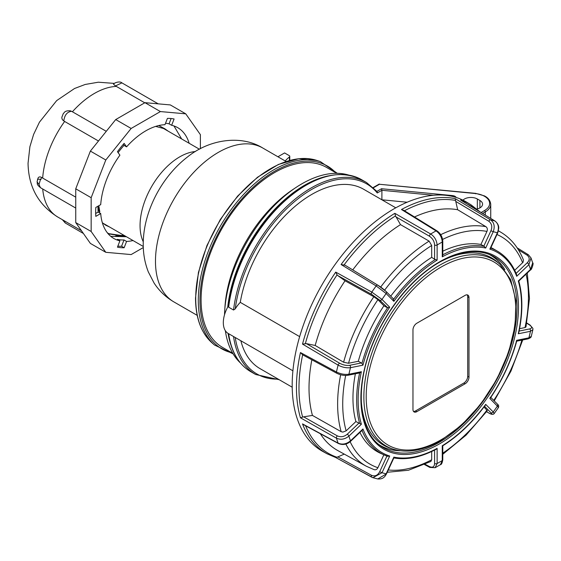 <?xml version="1.0" encoding="UTF-8"?>
<svg xmlns="http://www.w3.org/2000/svg" width="561" height="561" viewBox="0 0 561 561"><rect width="100%" height="100%" fill="white"/><g stroke="black" fill="none" stroke-linecap="round" stroke-linejoin="round"><path stroke-width="0.84" d="M37.72 179.913C37.005 179.057 38.113 178.938 41.037 179.541M40.497 179.422L41.823 177.564C40.034 176.526 38.765 176.722 38.015 178.16L37.075 181.806L38.99 184.478L40.497 179.422M97.993 206.21A63.961 36.928 120 0 0 97.972 207.703A63.961 36.928 120 0 0 98.14 212.058L100.707 213.538A63.961 36.928 -60 0 0 113.792 238.467A63.961 36.928 -60 0 0 119.9 240.844L117.452 247.163A70.868 40.918 120 0 0 124.128 247.759L126.576 241.44A63.961 36.928 -60 0 0 133.013 240.543M118.112 152.62A63.961 36.928 120 0 1 124.009 145.383L126.576 146.863L124.128 143.378A70.868 40.918 120 0 0 117.452 151.687L119.9 155.173A63.961 36.928 120 0 0 100.707 204.639L95.812 207.465A70.868 40.918 120 0 0 95.812 216.371L100.707 213.538M165.516 123.28A63.961 36.928 120 0 1 169.071 123.813L171.645 125.299L174.092 118.988A70.868 40.918 120 0 0 167.416 118.392L164.962 124.703A63.961 36.928 120 0 0 126.576 146.863M189.162 143.293A63.961 36.928 120 0 0 177.753 127.684A63.961 36.928 120 0 0 171.645 125.299M181.652 138.953L173.966 125.959M115.566 236.034L123.785 235.213M119.9 240.844L117.333 239.365A63.961 36.928 120 0 0 124.009 239.961L126.576 241.44M110.762 236.349L126.379 236.728M125.222 236.048L108.659 233.649M126.253 236.637L109.171 233.958L107.305 232.752M121.87 82.888L115.482 85.924L116.337 86.408A73.414 42.384 120 0 0 72.411 111.772L70.363 110.805C64.143 110.461 64.396 112.971 63.281 113.595L61.85 117.242L61.899 118.392L62.474 119.823L64.627 121.457A73.414 42.384 120 0 0 42.664 178.061L41.823 177.564M115.482 85.931L113.469 84.157C114.339 82.684 119.907 80.868 121.919 82.895M116.337 86.408L144.745 102.81M72.411 111.772L106.274 131.316M42.664 178.061L75.742 197.163M64.627 121.457L98.484 141.007M63.835 220.536L65.272 222.983M200.382 148.693L200.382 134.647L185.747 113.834L170.327 104.928L144.983 102.67L115.72 119.563L90.377 151.091L75.742 188.805L75.742 222.591L90.377 243.411L105.798 252.31L131.141 254.575L143.3 247.555M40.427 187.647L38.99 184.478M185.747 113.834L160.404 111.569L131.141 128.462L105.798 159.99L91.163 197.703L91.163 231.497L75.742 222.591M91.163 197.703L75.742 188.805M105.798 159.99L90.377 151.091M91.163 231.497L105.798 252.31M160.404 111.569L144.983 102.67M131.141 128.462L115.72 119.563M169.071 123.813L171.126 118.525M124.009 145.383L123.28 144.345M95.679 213.482L98.14 212.058M117.852 246.139A70.868 40.918 120 0 0 121.562 246.272L124.009 239.961M124.128 247.759L121.562 246.272M71.57 111.281C67.159 111.849 64.557 115.082 63.779 120.98M499.977 264.35A107.551 62.096 120 0 0 439.915 265.08A107.551 62.096 120 0 0 367.974 365.961A107.551 62.096 120 0 0 393.268 449.179C407.44 453.428 423.218 450.595 440.602 440.694L461.514 425.231L480.756 404.236L496.871 379.313L508.638 352.371L515.145 325.464L515.875 300.633L510.727 279.729L499.977 264.35L498.014 262.569A108.119 62.425 120 0 0 439.558 262.218M361.207 397.924A108.119 62.425 120 0 0 390.737 448.372L393.268 449.179M468.989 297.575L468.989 377.097A5.449 3.149 -60 0 1 465.132 383.773L416.823 411.669A5.449 3.149 -60 0 1 414.095 411.935A5.449 3.149 -60 0 1 412.966 409.439L412.966 329.917A5.449 3.149 -60 0 1 416.823 323.241L465.132 295.345A5.449 3.149 -60 0 1 467.86 295.079A5.449 3.149 -60 0 1 468.989 297.575L467.706 296.832A5.449 3.149 120 0 0 467.138 294.841M413.527 411.43A5.449 3.149 120 0 0 415.54 410.925L463.849 383.037A5.449 3.149 120 0 0 467.706 376.354L467.706 296.832M299.651 336.635L240.269 302.358A103.575 59.803 -60 0 1 291.187 209.744A103.575 59.803 -60 0 1 363.633 189.253L395.778 207.815M292.204 387.209L260.059 368.654A103.575 59.803 -60 0 1 240.865 340.765M240.269 302.358A23.625 13.639 120 0 0 235.234 308.894L233.544 310.016A110.847 63.996 -60 0 1 286.482 206.778A110.847 63.996 -60 0 1 366.494 182.514L361.614 179.695A110.847 63.996 120 0 0 281.601 203.959A110.847 63.996 120 0 0 228.664 307.197L228.418 306.152M407.153 202.226L381.887 199.793L381.901 190.291L433.401 195.263M228.516 333.634A23.625 13.639 -60 0 1 228.208 333.465A23.625 13.639 -60 0 1 228.467 305.752M228.664 307.197L233.544 310.016M228.411 333.774C231.139 351.754 238.593 364.391 250.774 371.684A110.847 63.996 120 0 1 228.664 333.711L292.898 370.814M476.941 209.029A9.088 5.245 0 0 0 482.572 204.176A9.088 5.245 0 0 0 479.907 200.466L477.341 198.987A9.088 5.245 0 0 0 462.965 200.158M475.721 193.818L475.518 193.552A17.447 10.07 180 0 1 488.883 200.487A17.447 10.07 180 0 1 484.536 210.557L481.093 212.542M378.984 184.19A1.087 0.631 60 0 1 379.474 184.274L475.63 193.356L484.36 195.866C485.98 196.694 490.139 198.846 490.735 204.33A18.534 10.701 180 0 1 485.307 211.897L485.307 215.115M376.95 191.371L381.529 188.727L381.901 190.291L377.258 192.97L377.125 191.582M232.801 353.339L222.619 347.455A103.939 60.006 -60 0 1 201.09 299.876A103.939 60.006 120 0 1 246.461 195.277A103.939 60.006 120 0 1 326.551 167.43L336.74 173.314M348.767 175.081A109.388 63.155 120 0 0 296.082 187.409L292.772 189.611A103.939 60.006 120 0 0 224.933 307.112L224.688 311.075A109.388 63.155 120 0 0 224.519 314.777M296.082 187.409A109.388 63.155 120 0 0 224.688 311.075M240.346 362.869A109.388 63.155 -60 0 1 225.347 330.688M230.844 344.77A109.388 63.155 -60 0 1 228.096 333.395M328.339 175.902A109.388 63.155 120 0 0 227.731 307.042M97.979 207.03L99.816 211.848L98.813 205.733M102.34 222.724L105.756 225.234L109.444 226.932M168.09 131.12L164.955 128.855L155.663 126.4M164.955 128.855L158.763 125.552M97.979 208.531L99.556 212.044M277.933 156.771L284.581 152.936L289.245 155.628A1.816 1.052 180 0 1 289.771 156.365A1.816 1.052 180 0 1 289.413 156.989A43.968 25.385 0 0 0 285.219 160.979M480.314 212.072L470.931 204.758L466.787 202.248A143.918 83.091 -60 0 0 355.59 239.666A143.918 83.091 -60 0 0 292.19 385.112A143.918 83.091 120 0 0 322.891 451.493L327.133 453.828A143.812 83.028 120 0 1 302.505 423.899L338.115 443.127C342.245 444.915 346.368 444.151 350.499 440.841L362.96 428.969L362.434 430.014M355.379 373.773A116.842 67.46 120 0 0 355.891 421.57L346.144 430.855L342.855 432.11L341.158 431.682L312.442 415.421L303.641 416.83L337.294 435.869A1.816 1.017 119.5 0 0 336.453 438.183L300.458 417.805L302.645 417.096A142.746 82.418 120 0 1 302.645 354.825L300.458 352.546L336.453 371.978C340.618 374.019 344.77 374.769 348.914 374.229L361.375 371.712L359.797 372.883L347.988 375.274A1.816 1.325 -101.4 0 0 348.914 374.229A133.855 77.285 120 0 1 350.499 367.686C346.368 368.156 342.245 367.301 338.115 365.12L302.505 344.096L306.432 343.627L339.728 363.276C343.199 365.078 346.502 365.758 349.636 365.316L361.368 362.946L361.922 363.437A116.415 67.215 -60 0 1 387.651 307.694L379.699 300.17A1.816 1.466 -44.7 0 0 382.006 299.427L371.817 292.099L335.723 272.113L337.07 274.876A142.746 82.418 120 0 0 305.373 343.556M344.819 265.058L377.812 285.184C380.204 286.545 382.988 288.663 386.157 291.531A1.816 1.466 135.3 0 0 385.933 291.348L377.932 285.276A1.816 1.031 121.4 0 0 377.805 285.177A1.816 1.031 121.4 0 0 376.165 285.942L341.081 264.533L345.127 265.262L344.209 264.764A142.746 82.418 120 0 1 395.505 215.908L400.498 224.624L429.116 241.118L431.682 245.515L431.682 257.352A116.842 67.46 120 0 0 390.737 296.159M395.505 215.908L394.832 213.327L430.694 234C434.53 236.595 436.675 240.255 437.124 244.996L437.124 260.122L434.579 259.252L434.579 245.003C434.41 241.468 432.699 238.537 429.445 236.209L395.926 216.876M429.445 236.209A1.816 1.01 -60 0 1 430.694 234A142.943 82.53 120 0 1 436.065 230.901C439.796 233.558 441.858 237.268 442.257 242.029A1.816 1.052 180 0 0 442.79 241.293C442.489 236.896 440.546 233.411 436.963 230.844A1.816 1.052 121.7 0 0 436.065 230.901L401.452 209.505L403.682 210.284M455.749 201.399L455.202 198.643L490.595 219.877C494.199 222.556 495.083 226.504 493.231 231.728L485.7 248.039L483.827 246.118L490.931 230.725C492.516 226.833 491.815 223.671 488.827 221.251L455.749 201.399L457.664 209.737L485.91 226.672C487.369 227.787 487.712 229.365 486.955 231.413L480.931 244.47A116.842 67.46 120 0 0 442.79 251.195M488.827 221.251A1.816 1.017 -59 0 1 490.595 219.877A142.943 82.53 120 0 1 494.942 221.013C498.456 223.671 499.269 227.605 497.383 232.815L497.747 232.829L498.743 228.257C498.89 225.662 497.67 223.271 495.083 221.076A1.816 1.073 121.4 0 0 494.942 221.013L460.939 200.277M371.557 475.328A1.816 1.024 118.6 0 0 371.698 477.18A1.816 1.024 118.6 0 0 371.817 477.229L335.723 457.517L337.827 456.899L371.557 475.328C374.958 476.661 377.672 475.462 379.699 471.717L386.936 456.051M378.941 444.578A109.935 63.47 120 0 0 400.316 450.749M504.858 269.673A109.935 63.47 120 0 0 488.827 254.252M361.887 409.264A106.12 61.268 120 0 0 363.773 417.005M449.719 257.134A106.12 61.268 -60 0 1 457.369 254.904M358.297 361.284L348.549 363.255L343.598 362.231L315.177 345.464A135.65 78.316 -60 0 1 345.029 280.788L373.822 296.741L377.897 299.672L383.92 305.773A116.842 67.46 120 0 0 358.297 361.284L361.368 362.946M490.707 248.088A116.842 67.46 -60 0 1 497.341 251.132L494.003 249.203A116.842 67.46 120 0 0 490.924 247.611M498.42 230.915A134.956 77.916 120 0 1 501.359 232.549C511.246 238.635 518.609 247.787 523.448 260.002L523.055 262.253L514.703 270.297M527.298 272.976L529.465 298.515L525.987 326.923L525.019 327.575L519.57 328.683M483.975 407.027L487.348 410.666L466.086 435.14L442.79 454.298M431.682 451.5L431.682 459.775L430.876 461.465L408.478 470.237L387.237 472.271M383.864 454.789L377.897 467.72C376.845 469.599 375.484 470.195 373.822 469.529M359.924 432.405A116.842 67.46 120 0 0 380.884 453.47L384.495 455.069A116.415 67.215 -60 0 1 361.992 430.434M371.817 477.229L372.946 477.706L382.006 472.72A133.855 77.285 120 0 0 386.15 473.807L393.857 457.117A115.335 66.584 -60 0 0 437.124 448.372L436.248 449.221M431.682 257.352L434.579 259.252M437.124 260.122A115.335 66.584 -60 0 0 393.857 301.341L393.184 298.683L393.654 299.195A116.415 67.215 -60 0 1 435.28 259.547M383.92 305.773L386.95 307.505M355.891 421.57L359.629 423.443A116.415 67.215 -60 0 1 359.615 372.981M379.699 300.17L371.557 294.301A1.816 1.017 -61 0 1 371.817 292.099A142.943 82.53 120 0 1 376.165 285.942L386.15 293.55A133.855 77.285 120 0 0 382.006 299.427L389.706 307.218L387.651 307.694M312.442 415.421A135.65 78.316 -60 0 1 311.839 359.79M352.75 269.897A135.65 78.316 -60 0 1 400.498 224.624M414.509 216.967A135.65 78.316 -60 0 1 457.664 209.737M345.857 444.032A134.956 77.916 120 0 0 366.417 466.282L337.953 450.651A135.65 78.316 -60 0 1 320.338 433.737M315.177 345.464L306.432 343.627M389.706 307.218A115.335 66.584 -60 0 0 362.96 365.162L361.922 363.437M371.557 294.301L337.827 275.605L345.029 280.788M337.827 275.605L337.07 274.876M361.375 371.712A115.335 66.584 -60 0 0 361.375 424.249L359.629 423.443M336.453 438.183C340.618 440.076 344.77 439.389 348.914 436.121A133.855 77.285 120 0 0 350.499 440.841A1.816 0.673 -133.6 0 1 350.471 441.416C346.796 444.578 342.785 445.28 338.444 443.52A1.816 1.059 -61.6 0 1 338.115 443.127A142.943 82.53 120 0 1 336.453 438.183M344.265 454.115L337.827 456.899M362.96 428.969A115.335 66.584 -60 0 0 389.706 456.03L387.651 456.303A116.415 67.215 -60 0 1 384.495 455.069L387.749 456.345M393.983 457.657L386.515 473.828L377.756 478.961L372.946 477.706M302.505 423.899L303.732 424.768M302.645 417.096L303.641 416.83M480.931 244.47L483.827 246.118M532.684 262.913L530.468 269.413A133.855 77.285 120 0 0 528.883 264.694L530.994 257.878L532.726 263.018M519.107 331.053L529.605 328.935A1.816 1.325 78.6 0 1 530.468 331.299L532.894 329.658L531.274 336.348L528.883 337.848A133.855 77.285 120 0 0 530.468 331.299L518.287 333.767L518.729 332.869M497.158 403.906A1.816 1.466 135.3 0 1 497.39 404.088A1.816 1.466 135.3 0 1 497.383 406.108L498.406 407.595L494.199 413.562L493.231 411.984A133.855 77.285 120 0 0 497.383 406.108L489.851 398.485L490.461 397.125M442.79 445.778L442.79 459.796A1.816 1.052 180 0 1 442.257 460.539L440.483 464.634L435.133 467.727L437.124 463.498A133.855 77.285 120 0 0 442.257 460.539L442.257 445.75L442.664 445.462M442.257 445.75A115.748 66.829 -60 0 0 485.7 404.369L484.739 405.659M490.391 398.051L489.851 398.485A115.748 66.829 -60 0 0 516.702 340.31L516.26 341.228M518.287 333.767A115.748 66.829 -60 0 0 518.287 281.012L518.574 280.998M516.26 274.112L516.702 276.3L528.883 264.694A1.816 0.673 46.4 0 0 527.228 262.786C529.893 259.981 529.829 257.429 527.038 255.129L518.392 249.813M516.702 276.3A115.748 66.829 -60 0 0 489.851 249.126L490.461 248.004M485.7 248.039A115.748 66.829 -60 0 0 442.257 256.826L442.664 254.862M114.367 83.4L98.329 82.208L85.174 84.466L74.536 88.505L56.689 100.594L39.438 122.186L33.618 134.416L29.894 146.723L28.05 163.272C28.485 186.883 38.358 204.786 57.671 216.974A73.414 42.384 -60 0 1 42.706 188.987M440.974 267.155A105.763 61.058 120 0 0 366.193 396.683A105.763 61.058 120 0 0 440.974 439.859A105.763 61.058 120 0 0 515.762 310.331A105.763 61.058 120 0 0 440.974 267.155M465.132 383.773L463.849 383.037M416.823 411.669L415.54 410.925M468.989 377.097L467.706 376.354M235.241 337.519A109.753 63.365 120 0 0 278.214 379.131M377.258 192.97A109.753 63.365 120 0 0 296.124 200.277A109.753 63.365 120 0 0 235.234 308.894M250.774 371.684L255.655 374.503A110.847 63.996 -60 0 1 233.544 336.53M381.529 188.727L452.454 195.579A4.726 2.728 180 0 1 456.184 197.458M373.507 187.718L379.474 184.274L475.518 193.552M479.907 200.466L479.907 207.886M477.341 198.987L477.341 208.93M482.593 213.46L485.307 211.897A1.087 0.631 -120 0 0 484.536 210.557M452.454 195.579L452.313 196.399M143.265 241.819A56.149 32.419 -60 0 1 140.054 225.62A56.149 32.419 120 0 1 195.396 151.526M262.737 147.999C241.3 134.675 209.435 139.142 187.493 156.975C161.428 176.939 143.195 212.002 143.237 244.161C143.181 253.831 144.885 263.102 148.349 271.973L154.107 283.088C159.205 290.9 165.79 297.169 173.875 301.902A88.855 51.303 -60 0 1 155.474 261.223A88.855 51.303 120 0 1 194.26 171.806A88.855 51.303 120 0 1 262.737 147.999L286.068 161.47M289.413 156.989L289.413 160.467M211.778 342.617C201.069 332.764 195.649 317.898 195.516 298.017L198.419 272.478L206.911 245.599L220.326 219.463L237.626 196.084L257.471 177.269L278.354 164.478L298.69 158.707L316.944 160.46A105.91 61.149 120 0 0 237.913 196.224A105.91 61.149 120 0 0 195.719 298.382A105.91 61.149 120 0 0 211.778 342.617L214.456 345.001L233.11 353.851M316.944 160.46L320.345 161.589A106.632 61.563 120 0 0 240.767 197.598A106.632 61.563 120 0 0 198.285 300.458A106.632 61.563 120 0 0 214.456 345.001M335.766 172.746A105.559 60.946 120 0 0 252.17 188.173A105.559 60.946 120 0 0 199.94 300.535A105.559 60.946 120 0 0 231.826 352.771M339.728 363.276A1.816 1.017 120.5 0 0 338.115 365.12A142.943 82.53 120 0 0 336.453 371.978A1.816 1.038 -61.6 0 0 336.789 373.268M335.723 272.113A143.812 83.028 120 0 0 302.505 344.096M394.832 213.327A143.812 83.028 120 0 0 341.081 264.533M455.202 198.643A143.812 83.028 120 0 0 401.452 209.505M470.931 204.758A143.812 83.028 120 0 0 460.56 200.046M300.458 352.546A143.812 83.028 120 0 0 296.453 387.49A143.812 83.028 120 0 0 300.458 417.805M377.897 299.672A131.323 75.819 120 0 0 348.549 363.255M345.674 375.47A131.323 75.819 120 0 0 346.144 430.855M431.682 245.515A131.323 75.819 120 0 0 384.65 290.142M486.955 231.413A131.323 75.819 120 0 0 442.608 239.421M522.614 262.758A131.323 75.819 120 0 0 496.976 234.505M525.019 327.575A131.323 75.819 120 0 0 526.078 274.133M486.955 410.042A131.323 75.819 -60 0 1 442.79 453.134M493.743 400.4A131.323 75.819 120 0 0 521.891 340.113M431.682 459.775A131.323 75.819 -60 0 1 388.296 469.971M350.141 441.71A131.323 75.819 120 0 0 377.897 467.72M490.644 255.003A110.356 63.716 -60 0 1 511.969 342.112A110.356 63.716 -60 0 1 438.99 442.468A110.356 63.716 -60 0 1 380.505 445.778C358.514 430.708 354.776 387.546 372.455 344.692C386.164 309.988 412.601 277.506 439.466 262.275C459.045 251.279 476.1 248.853 490.644 255.003M439.691 261.777A111.443 64.34 -60 0 1 518.49 307.274A111.443 64.34 -60 0 1 439.691 443.758A111.443 64.34 -60 0 1 360.891 398.261A111.443 64.34 -60 0 1 439.691 261.777M485.7 404.369L493.231 411.984A1.816 1.466 -44.7 0 1 490.931 412.728L484.543 406.269M516.702 340.31L528.883 337.848A1.816 1.325 -101.4 0 1 527.971 338.886L516.716 341.165M518.287 281.012L530.468 269.413A1.816 0.673 -133.6 0 1 530.44 269.988L518.659 281.208M489.851 249.126L497.383 232.815A133.855 77.285 120 0 0 493.231 231.728L490.931 230.725M442.257 256.826L442.257 242.029A133.855 77.285 120 0 0 437.124 244.996A1.816 1.052 -0 0 1 434.579 245.003M393.857 301.341L386.15 293.55A1.816 1.466 135.3 0 0 386.171 291.545M362.96 365.162L350.499 367.686A1.816 1.325 78.6 0 0 349.636 365.316M361.375 424.249L348.914 436.121A1.816 0.673 46.4 0 0 347.252 434.214L358.991 423.036M389.706 456.03L382.006 472.72L379.699 471.717M437.124 448.372L437.124 463.498A1.816 1.052 0 0 1 434.579 463.512L434.579 450.09M373.822 296.741A134.956 77.916 120 0 0 343.598 362.231M340.653 374.762A134.956 77.916 120 0 0 341.158 431.682M429.116 241.118A134.956 77.916 120 0 0 380.674 287.071M485.91 226.672A134.956 77.916 120 0 0 440.701 234.687M337.294 435.869C340.8 437.384 344.124 436.83 347.252 434.214M305.605 425.778A142.746 82.418 120 0 0 337.07 457.292M455.616 200.445A142.746 82.418 120 0 0 404.474 210.74M516.113 273.368L527.228 262.786M476.976 210.031A142.746 82.418 120 0 0 467.222 204.085M527.038 255.129A1.816 1.038 -58.4 0 1 528.35 254.743M529.605 328.935C532.277 328.262 532.228 326.923 529.472 324.917L526.73 323.234M529.472 324.917A1.816 1.059 -58.4 0 1 530.012 325.001L526.772 323.01M486.555 411.732L488.827 412.973A1.816 1.073 118.6 0 0 488.989 413.085A1.816 1.073 118.6 0 0 489.157 413.148M488.827 412.973C491.78 414.488 492.481 414.404 490.931 412.728M425.175 464.291L429.445 466.584A1.816 1.045 118.3 0 0 429.845 467.425L435.175 467.706M429.445 466.584C432.629 467.916 434.34 466.892 434.579 463.512M442.79 254.792A116.842 67.46 -60 0 1 484.402 246.419M57.671 216.974L81.443 230.704M83.386 233.467L65.202 222.962M65.265 223.005L62.376 219.688M75.742 208.061L40.385 187.647M40.672 187.802C35.967 184.05 37.762 183.819 37.075 181.806M158.223 103.848L121.856 82.853M228.425 306.068C232.633 269.96 254.785 227.794 283.067 202.009C312.631 175.881 338.809 168.447 361.614 179.695M490.735 218.425L490.735 204.33M379.481 184.071A1.087 1.087 0 0 0 379.054 184.155M378.934 184.218L373.261 187.493M279.21 379.713L255.655 374.503M377.146 191.603L366.494 182.514M102.684 223.033L143.265 246.461M161.61 127.382L199.414 149.205M173.875 301.902L197.213 315.373M289.771 156.365L289.771 160.369M337.336 173.321L320.345 161.589M386.157 291.531L393.422 298.88M501.359 232.549L498.449 230.788M347.988 375.274C344.293 375.779 340.569 375.113 336.803 373.275L302.547 354.769M366.417 466.282L374.215 469.697M362.511 429.943L350.471 441.416M335.815 457.58L372.981 477.72M386.515 473.828C385.386 475.602 383.92 479.508 377.714 478.954M393.689 457.902C406.711 460.216 420.897 457.32 436.269 449.207M335.962 457.636L327.133 453.828M338.444 443.52L303.578 424.684M531.022 257.941L528.364 254.75L517.13 247.836M532.705 262.955C533.988 262.527 531.646 270.192 530.44 269.988M532.887 329.679L532.894 328.381L530.005 324.994M531.281 336.327C531.274 337.259 530.166 338.108 527.957 338.886M494.227 400.884L510.952 371.116L522.726 339.945M490.812 397.433L497.39 404.088C498.673 405.091 499.01 406.269 498.399 407.609M486.541 411.753L488.975 413.078C491.555 414.607 493.301 414.768 494.206 413.548M442.79 459.796C442.222 463.035 441.437 464.655 440.441 464.662M429.845 467.425L424.544 464.578M442.622 445.883C458.204 436.107 472.474 422.503 485.433 405.077M490.342 398.128C502.551 379.902 511.373 360.779 516.821 340.765M518.722 332.918C522.887 313.255 522.901 295.928 518.757 280.942M516.688 274.785C512.438 264.077 505.987 256.195 497.341 251.132M497.747 232.829L490.447 248.649M442.79 241.293L442.79 255.514M495.083 221.076L460.925 200.249M436.963 230.844L403.548 210.2"/></g></svg>
